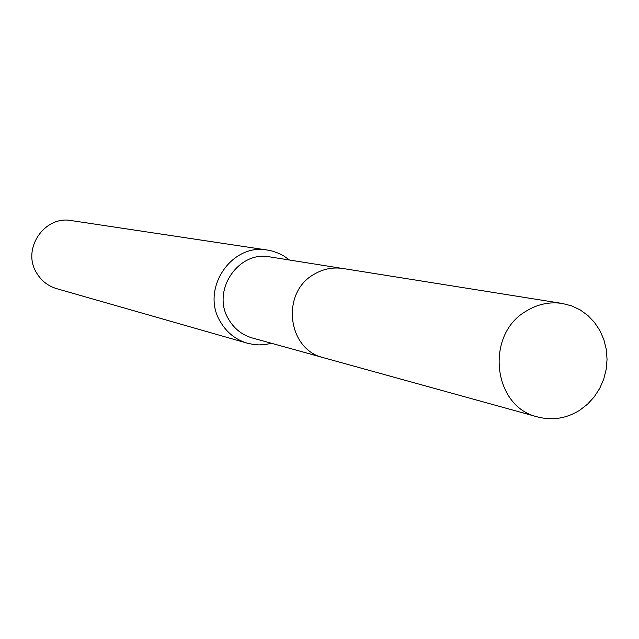 <?xml version="1.0" encoding="UTF-8"?>
<svg xmlns="http://www.w3.org/2000/svg" width="639" height="639" viewBox="0 0 639 639"><rect width="100%" height="100%" fill="white"/><g stroke="black" fill="none" stroke-linecap="round" stroke-linejoin="round"><path stroke-width="0.96" d="M341.21 268.26L269.946 256.91C238.187 250.312 211.046 291.136 228.642 319.308C234.178 328.75 242.069 334.98 252.333 337.983L321.88 357.233M289.491 260.025L283.812 255.959L279.179 253.523L272.637 251.159L267.525 250.081C231.134 242.844 200.295 289.627 220.447 321.856C226.733 332.576 235.679 339.692 247.301 343.199L254.114 344.581L259.33 344.9L266.279 344.373L271.407 343.263M267.525 250.081L71.472 220.607C44.307 215.239 21.526 249.322 36.615 272.949C41.327 280.809 48.013 286.048 56.679 288.668L247.301 343.199M526.177 311.121C484.737 334.66 492.781 406.995 537.671 416.955C552.408 420.734 566.434 418.489 579.749 410.222L587.513 404.207L594.23 396.883L599.678 388.464L603.703 379.207L606.187 369.398L607.05 359.326L606.267 349.293L603.863 339.613L599.901 330.563L594.51 322.431L587.84 315.458L580.092 309.867L571.506 305.825L562.328 303.461C549.596 301.584 537.551 304.14 526.177 311.121M562.328 303.461L342.911 268.492C332.655 266.982 322.975 268.955 313.869 274.411C280.681 292.782 287.39 349.637 323.526 357.728L537.671 416.955"/></g></svg>
